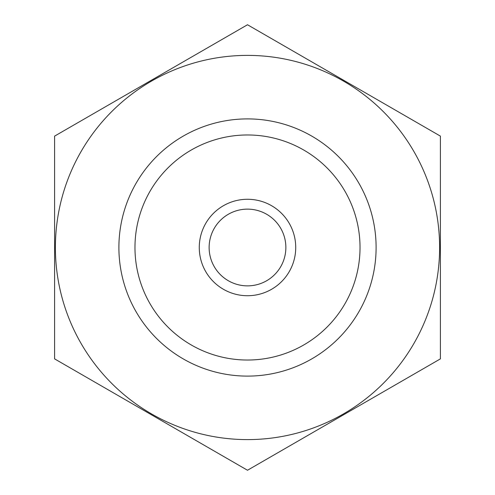 <?xml version="1.0" encoding="UTF-8"?>
<svg xmlns="http://www.w3.org/2000/svg" width="495" height="495" viewBox="0 0 495 495"><rect width="100%" height="100%" fill="white"/><g stroke="black" fill="none" stroke-linecap="round" stroke-linejoin="round"><path stroke-width="0.74" d="M134.968 247.5A112.532 112.532 0 0 1 303.763 150.047A112.532 112.532 0 0 1 303.763 344.953A112.532 112.532 0 0 1 134.968 247.5M247.5 439.603A192.103 192.103 0 0 1 81.131 151.445A192.103 192.103 0 0 1 413.87 151.445A192.103 192.103 0 0 1 247.5 439.603M247.5 376.107A128.607 128.607 0 0 1 136.125 183.2A128.607 128.607 0 0 1 358.875 183.2A128.607 128.607 0 0 1 247.5 376.107M54.592 136.125L54.592 358.875L247.5 470.25L440.408 358.875L440.408 136.125L247.5 24.75L54.592 136.125M285.863 247.5A38.363 38.363 0 0 1 228.319 280.727A38.363 38.363 0 0 1 228.319 214.273A38.363 38.363 0 0 1 285.863 247.5M295.725 247.5A48.225 48.225 0 0 1 223.387 289.266A48.225 48.225 0 0 1 223.387 205.734A48.225 48.225 0 0 1 295.725 247.5"/></g></svg>
